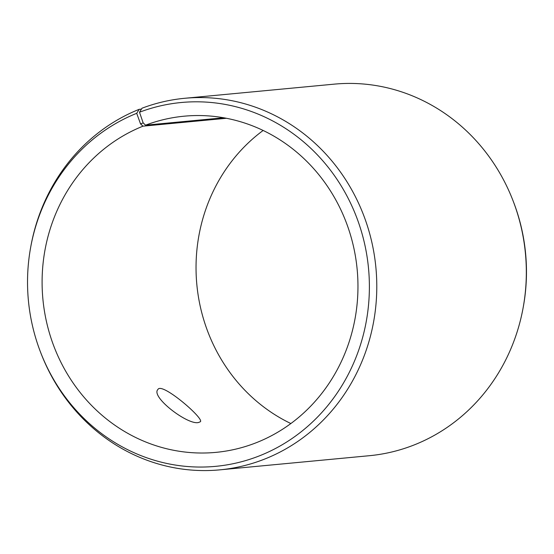 <?xml version="1.0" encoding="UTF-8"?>
<svg xmlns="http://www.w3.org/2000/svg" width="554" height="554" viewBox="0 0 554 554"><rect width="100%" height="100%" fill="white"/><g stroke="black" fill="none" stroke-linecap="round" stroke-linejoin="round"><path stroke-width="0.83" d="M226.434 118.279L142.98 126.173L140.543 123.923L143.161 122.898L139.504 112.227L142.018 108.21A186.608 174.448 -95.4 0 1 184.662 98.293A186.608 174.448 -95.4 0 1 375.903 267.644A186.608 174.448 -95.4 0 1 219.799 469.854A186.608 174.448 -95.4 0 1 40.858 352.988L40.442 351.915A182.73 170.819 -95.4 0 0 261.564 454.993A182.73 170.819 -95.4 0 0 358.119 221.378A182.73 170.819 -95.4 0 0 139.504 112.227M142.98 126.173A168.838 157.835 -95.4 0 0 46.446 321.528A168.838 157.835 -95.4 0 0 215.928 452.369A168.838 157.835 -95.4 0 0 357.164 269.417A168.838 157.835 -95.4 0 0 184.136 116.195A168.838 157.835 -95.4 0 0 145.557 125.169L143.161 122.898M140.543 123.923L136.713 113.314A182.73 170.819 -95.4 0 0 30.588 247.77A182.73 170.819 -95.4 0 0 40.442 351.915M136.713 113.314L139.172 109.325A186.608 174.448 -95.4 0 0 30.795 246.634L30.588 247.77M219.799 469.854L369.338 455.707A186.608 174.448 -95.4 0 0 523.205 307.366L523.412 306.23A182.73 170.819 -95.4 0 0 513.558 202.085L513.143 201.012A186.608 174.448 -95.4 0 0 334.201 84.146L184.662 98.293M523.205 307.366A186.608 174.448 -95.4 0 0 513.143 201.012M263.143 130.46A168.838 157.835 -95.4 0 0 196.836 284.583A168.838 157.835 -95.4 0 0 290.857 423.54M223.712 117.773L145.557 125.169M139.172 109.325L141.457 109.103M198.657 422.453C188.36 425.728 150.238 396.74 157.932 389.455C161.72 381.775 204.648 418.859 200.361 421.739L198.657 422.453"/></g></svg>
